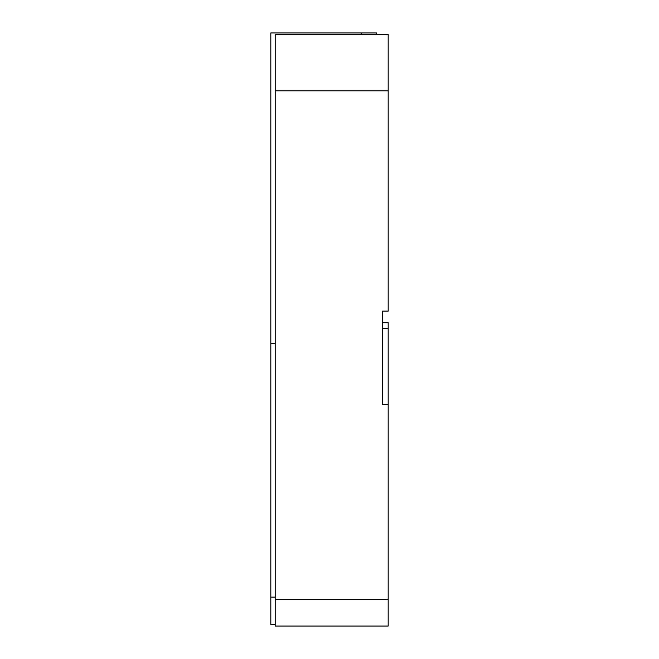 <?xml version="1.0" encoding="UTF-8"?>
<svg xmlns="http://www.w3.org/2000/svg" width="659" height="659" viewBox="0 0 659 659"><rect width="100%" height="100%" fill="white"/><g stroke="black" fill="none" stroke-linecap="round" stroke-linejoin="round"><path stroke-width="0.99" d="M382.533 328.363L388.184 328.363L388.184 404.329L382.533 404.329L382.533 311.122L388.184 311.122L388.184 34.317L275.207 34.317L275.207 599.22L388.184 599.22L388.184 626.05L275.207 626.05L275.207 599.22M382.533 322.712L388.184 322.712L388.184 328.363M388.184 90.81L275.207 90.81M388.184 599.22L388.184 404.329M275.207 597.128L270.816 597.128L270.816 32.95L376.734 32.95L376.734 34.317M361.198 32.95L361.198 34.317M270.816 597.128L270.816 624.683L275.207 624.683M270.816 343.644L275.207 343.644"/></g></svg>
